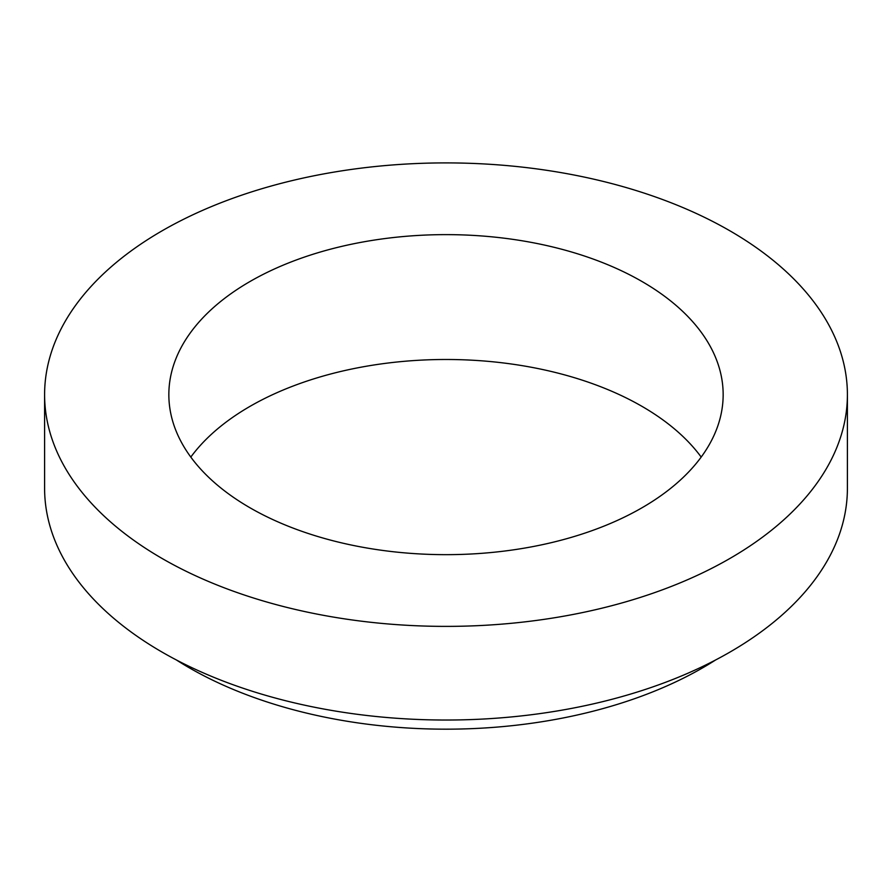 <?xml version="1.0" encoding="UTF-8"?>
<svg xmlns="http://www.w3.org/2000/svg" width="892" height="892" viewBox="0 0 892 892"><rect width="100%" height="100%" fill="white"/><g stroke="black" fill="none" stroke-linecap="round" stroke-linejoin="round"><path stroke-width="1.34" d="M250.016 507.793A277.156 160.014 0 0 0 552.059 542.481A277.156 160.014 0 0 0 723.156 394.643A277.156 160.014 0 0 0 446 234.629A277.156 160.014 0 0 0 168.844 394.643A277.156 160.014 0 0 0 250.016 507.793M162.166 558.515A401.4 231.742 0 0 0 599.614 608.745A401.4 231.742 0 0 0 847.4 394.643A401.4 231.742 0 0 0 446 162.901A401.4 231.742 0 0 0 44.6 394.643A401.4 231.742 0 0 0 162.166 558.515M701.19 457.072A277.156 160.014 0 0 0 446 359.487A277.156 160.014 0 0 0 190.81 457.072M176.36 659.957A363.167 209.676 0 0 0 189.204 667.762A363.167 209.676 0 0 0 715.64 659.957M44.6 394.643L44.6 488.281A401.4 231.742 0 0 0 162.166 652.152A401.4 231.742 0 0 0 599.614 702.394A401.4 231.742 0 0 0 847.4 488.281L847.4 394.643"/></g></svg>

